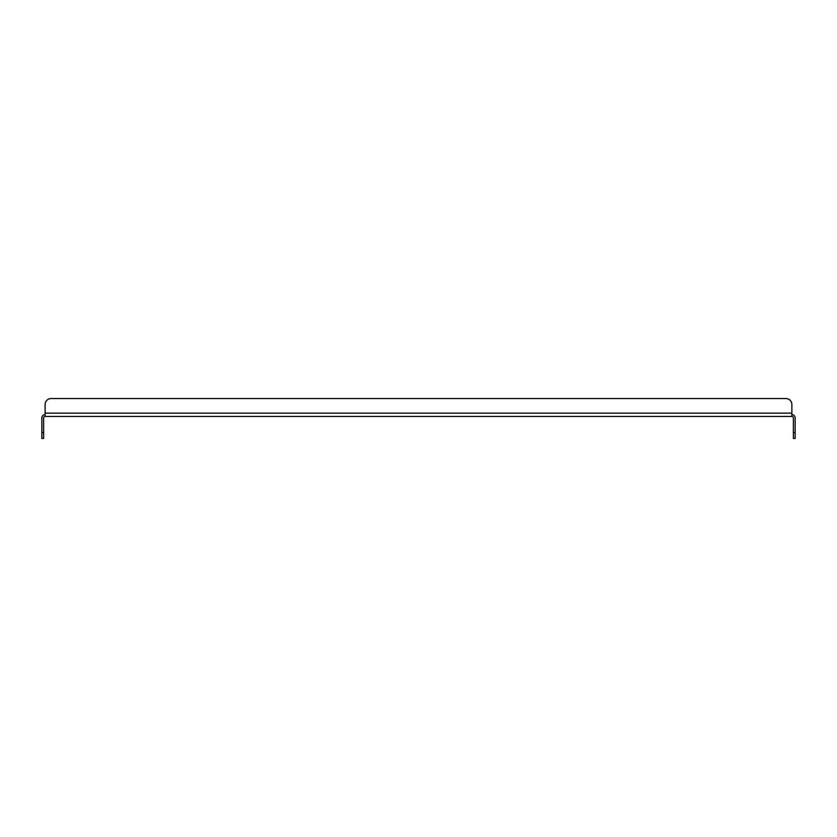 <?xml version="1.0" encoding="UTF-8"?>
<svg xmlns="http://www.w3.org/2000/svg" width="837" height="837" viewBox="0 0 837 837"><rect width="100%" height="100%" fill="white"/><g stroke="black" fill="none" stroke-linecap="round" stroke-linejoin="round"><path stroke-width="1.26" d="M41.85 438.452L41.85 432.499L43.639 432.499L43.639 438.452L41.85 438.452M45.125 414.629A3.275 3.275 0 0 0 41.85 417.904L41.85 432.499M793.361 432.499L795.15 432.499L795.15 438.452L793.361 438.452L793.361 417.904A1.486 1.486 0 0 0 791.875 416.418L45.125 416.418A1.486 1.486 0 0 0 43.639 417.904L43.639 432.499M795.15 432.499L795.15 417.904A3.275 3.275 0 0 0 791.875 414.629M45.125 416.418L45.125 404.501L45.125 413.143L791.875 413.143L791.875 416.418M791.875 413.143L791.875 404.501A5.953 5.953 0 0 0 785.922 398.548L51.078 398.548A5.953 5.953 0 0 0 45.125 404.501M51.078 398.548L785.922 398.548"/></g></svg>
